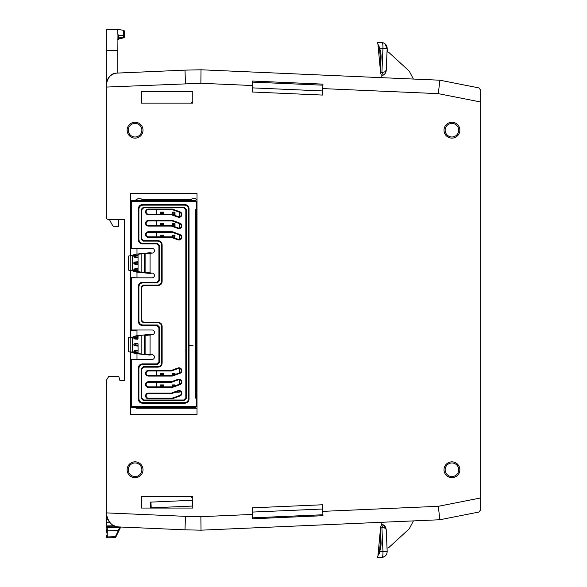 <?xml version="1.0" encoding="UTF-8"?>
<svg xmlns="http://www.w3.org/2000/svg" width="587" height="587" viewBox="0 0 587 587"><rect width="100%" height="100%" fill="white"/><g stroke="black" fill="none" stroke-linecap="round" stroke-linejoin="round"><path stroke-width="0.88" d="M444.014 469.761A7.925 7.925 0 0 1 451.931 461.844A7.925 7.925 0 0 1 459.856 469.761A7.925 7.925 0 0 1 451.931 477.686A7.925 7.925 0 0 1 444.014 469.761M458.718 469.761A6.787 6.787 0 0 0 451.931 462.974A6.787 6.787 0 0 0 445.144 469.761A6.787 6.787 0 0 0 451.931 476.549A6.787 6.787 0 0 0 458.718 469.761M127.137 469.761A7.939 7.939 0 0 1 135.069 461.83A7.939 7.939 0 0 1 143.008 469.761A7.939 7.939 0 0 1 135.069 477.701A7.939 7.939 0 0 1 127.137 469.761M141.871 469.761A6.802 6.802 0 0 0 135.069 462.96A6.802 6.802 0 0 0 128.267 469.761A6.802 6.802 0 0 0 135.069 476.563A6.802 6.802 0 0 0 141.871 469.761M127.137 130.189A7.939 7.939 0 0 1 135.069 122.257A7.939 7.939 0 0 1 143.008 130.189A7.939 7.939 0 0 1 135.069 138.128A7.939 7.939 0 0 1 127.137 130.189M141.871 130.189A6.802 6.802 0 0 0 135.069 123.387A6.802 6.802 0 0 0 128.267 130.189A6.802 6.802 0 0 0 135.069 136.991A6.802 6.802 0 0 0 141.871 130.189M444.014 130.189A7.925 7.925 0 0 1 451.931 122.272A7.925 7.925 0 0 1 459.856 130.189A7.925 7.925 0 0 1 451.931 138.114A7.925 7.925 0 0 1 444.014 130.189M458.718 130.189A6.787 6.787 0 0 0 451.931 123.402A6.787 6.787 0 0 0 445.144 130.189A6.787 6.787 0 0 0 451.931 136.984A6.787 6.787 0 0 0 458.718 130.189M379.848 550.958L377.17 557.65L381.667 557.452C382.621 557.254 383.047 555.309 382.959 551.633L379.884 551.765L379.848 550.958A27.611 27.611 0 0 0 381.088 542.777L380.486 528.381A5.76 5.76 0 0 1 380.589 527.016L383.289 527.64M382.548 524.521L381.844 524.404L380.589 527.016L381.836 524.301A5.76 5.76 0 0 1 383.34 524.903L381.902 527.397L382.959 551.633C383.047 555.309 382.621 557.254 381.667 557.452L377.206 557.65L379.708 551.376M379.422 552.213L380.853 536.914M118.398 526.884L106.32 526.766L106.32 527.383L119.337 526.957C112.322 526.869 107.986 522.335 106.32 513.368L106.32 527.097L107.23 527.082M107.23 537.905A0.91 0.91 0 0 0 107.267 537.905L115.052 537.567L107.267 537.905L107.267 536.922A0.91 0.704 180 0 1 106.32 536.217L106.32 537.002A0.91 0.91 0 0 0 107.23 537.905A0.91 0.91 0 0 1 106.32 537.002M381.205 74.63L380.589 72.942A5.76 5.76 0 0 1 380.486 71.577L381.088 57.181A27.611 27.611 0 0 0 379.848 49L377.221 42.352M116.299 73.133C110.173 74.483 106.849 78.291 106.32 84.543C107.92 77.117 111.251 73.316 116.299 73.133L185.008 70.132L117.84 73.059L117.84 50.651L106.32 50.651L106.32 29.35L117.84 29.35L117.84 34.295L118.779 35.675L123.519 35.682L124.459 36.541L124.459 31.471A1.137 1.137 0 0 0 123.527 30.355L117.84 29.35M117.98 34.787L118.354 35.528M121.377 38.104L123.527 37.546A1.137 0.807 180 0 0 124.459 36.746A1.137 1.137 0 0 1 123.593 37.847L118.706 39.021L123.593 37.847A1.137 1.137 0 0 0 124.459 36.746L124.459 36.541A1.137 0.807 180 0 1 123.527 37.333L118.779 37.304L118.779 38.713M480.68 90.119L480.68 102.013L438.291 93.641L439.905 80.206L478.853 87.896L480.68 90.119L478.853 87.896L439.905 80.206L201.011 69.78L200.864 83.281L106.32 87.067L106.32 85.35M439.905 519.744L478.853 512.055L439.905 519.744L201.011 530.178L439.905 519.744L438.291 506.31L480.68 497.945L480.68 102.013M480.68 497.945L480.68 509.832L478.853 512.055L480.68 509.832M136.059 248.352L136.059 248.807L130.387 248.807L130.387 255.756L130.387 193.417L197.019 193.417L197.019 414.488L130.387 414.488L130.387 352.061L130.387 359.097L136.059 359.457M130.387 270.431L130.387 337.386M136.059 200.431L136.059 199.653L137.894 198.78L140.623 198.78A1.563 1.563 0 0 1 142.047 199.653L191.157 199.653A1.563 1.563 0 0 1 192.58 198.78L195.31 198.78L197.019 199.653L197.019 213.008L196.608 213.573L196.608 213.008M196.608 222.759L196.608 222.194L197.019 222.759L197.019 267.356L196.608 267.921L196.608 267.356M196.608 277.108L196.608 276.536L197.019 277.108L197.019 330.708L196.608 331.273L196.608 330.708M196.608 340.46L196.608 339.895L197.019 340.46L196.608 394.809L197.019 394.237M196.608 394.809L197.019 394.809L197.019 408.251L136.059 408.251L136.059 407.473M136.984 199.074L136.984 200.431M136.984 248.352L136.984 254.024M136.984 272.163L136.984 277.834M136.984 329.982L136.984 335.654M136.984 353.785L136.984 359.457M106.731 516.685L106.988 517.58M106.687 516.501L107.098 517.895M107.678 519.29L109.109 521.616M119.337 526.957L185.008 529.826L119.337 526.957L119.77 526.979L118.398 530.509A0.91 0.668 -154 0 0 119.168 530.2L116.776 535.102M192.778 496.719L192.778 508.056L141.46 508.056L141.46 496.719L192.778 496.719M141.46 103.114L192.778 103.114L192.778 91.777L141.46 91.777L141.46 103.114M185.455 83.611L185.008 70.132L201.011 69.78M106.32 513.368L106.32 380.471L108.866 376.186L118.765 376.186L119.909 380.471L124.459 380.471L124.459 219.479L108.419 219.479A2.267 2.267 0 0 1 106.32 217.219L106.32 87.067M106.32 50.651L106.32 84.543M106.32 527.097L106.32 525.079L106.32 525.959L114.26 525.732M106.32 535.006L106.32 535.535M106.32 529.298L106.32 532.945M106.32 527.383L106.32 528.234M185.008 529.826L201.011 530.178L185.008 529.826L185.455 516.34L200.864 516.677L252.205 514.439L252.205 507.836L322.483 504.769L322.777 511.358L438.291 506.31M252.205 85.519L252.205 91.998L322.483 95.065L322.96 84.124L252.205 81.035L252.205 85.519L200.864 83.281M252.205 514.439L252.205 518.805L322.96 515.709L322.777 511.358M192.778 102.71L191.355 102.71A5.07 5.07 0 0 1 191.333 103.114M191.325 496.719A5.07 5.07 0 0 1 191.355 497.321L192.778 497.314M118.794 219.479L118.493 226.281L113.761 226.281A1.137 1.137 0 0 1 112.792 225.731A68.026 68.026 0 0 1 109.424 219.479M117.84 39.483A1.137 0.807 180 0 1 118.779 38.683L123.527 37.546L123.527 30.355M118.779 35.675L118.779 37.304A1.137 0.807 180 0 0 117.84 38.096M117.84 50.651L117.95 34.728M192.778 500.271L150.455 502.12L150.705 507.872L151.204 507.85L150.954 502.098M192.778 506.038L151.204 507.85M192.617 506.045L192.36 500.285M252.205 87.867L322.667 90.941M322.916 85.188L252.205 82.099M380.486 71.46L377.918 44.04L380.486 71.46L377.918 44.04L378.982 46.615M377.155 42.624L379.884 48.185L382.959 48.325C383.054 44.656 382.621 42.712 381.667 42.499L381.954 42.616M378.938 46.498L378.967 45.742M379.848 49L379.884 48.185M383.289 42.807L377.206 42.308L381.667 42.499C385.241 43.108 387.075 45.104 387.171 48.508L384.69 43.519M382.915 45.426L382.966 48.134M386.18 70.748L386.217 70.315C386.085 72.377 385.123 73.955 383.34 75.055L381.902 72.561C384.977 72.01 386.415 71.262 386.217 70.315L384.705 71.885M385.615 72.641A5.76 5.76 0 0 1 381.836 75.657L381.844 75.547M386.217 70.315L387.171 48.508L387.347 51.972A2.876 2.876 0 0 1 389.166 52.727L408.009 69.992A18.138 18.138 0 0 1 409.41 71.423L413.409 79.054M381.748 77.667L381.836 75.657M114.282 526.957L114.45 525.82M106.32 530.178A0.91 0.704 -0 0 0 107.267 530.89L107.267 536.922L115.404 536.643L115.052 537.567A0.91 0.91 0 0 0 115.822 537.061L120.724 527.016M120.35 527.779L119.579 527.383L107.267 527.383L107.267 530.89L118.398 530.509L115.404 536.643A0.91 0.668 26 0 0 116.182 536.335L115.822 537.061A0.91 0.91 0 0 1 115.052 537.567M119.939 528.623L117.804 533.011L119.939 528.623M116.556 535.557L116.182 536.335M106.32 516.876L106.783 516.868M109.578 522.195L106.32 522.217M175.645 392.123L179.314 392.123L179.314 391.067M156.281 209.632L156.281 214.167M156.281 220.969L156.281 225.503M156.281 232.313L156.281 236.847M156.281 370.969L156.281 375.504M156.281 382.306L156.281 386.84M179.314 384.28L179.314 379.73M179.314 372.943L179.314 368.387M179.314 239.423L179.314 234.873M179.314 228.086L179.314 223.537M179.314 216.75L179.314 212.201M174.361 226.56L175.007 226.56L175.007 223.654L172.108 223.654L172.108 225.738M175.007 385.842L175.007 384.918L172.108 384.918L172.108 386.84M175.007 374.506L175.007 373.398L172.108 373.398L172.108 375.504M174.86 238.08L175.007 235.174L172.108 235.174L172.108 237.075M173.862 215.04L175.007 215.04L175.007 212.134L172.108 212.134L172.108 214.402M172.108 223.654L173.011 224.564L172.71 225.958M174.104 386.173L175.007 384.918M163.487 236.847L163.487 235.174L160.589 235.174L160.589 236.847M163.487 375.504L163.487 373.398L160.589 373.398L160.589 375.504M162.694 375.504L161.381 375.504M163.487 214.167L163.487 212.134L160.589 212.134L161.491 213.044L161.454 214.167M162.621 214.167L161.491 214.13M160.589 214.167L160.589 212.134M163.487 386.84L163.487 384.918L160.589 384.918L160.589 386.84M163.487 225.503L163.487 223.654L160.589 223.654L160.589 225.503M172.108 373.398L173.011 374.308L173.011 375.232M172.108 235.174L173.011 236.084L172.842 237.339M175.007 215.04L174.104 214.13L172.571 214.571M173.011 225.65L174.104 225.65L175.007 226.56M173.011 224.564L174.104 224.564L174.104 225.65M175.007 223.654L174.104 224.564M174.104 385.82L173.011 385.82L172.108 384.918M173.011 386.569L173.011 385.82M163.487 235.174L162.584 236.847M162.584 236.084L161.491 236.084L161.491 236.847M161.491 236.084L160.589 235.174M163.487 373.398L162.584 374.308L162.584 375.394M162.584 374.308L161.491 374.308L161.491 375.394M161.491 374.308L160.589 373.398M163.487 212.134L162.584 213.044L162.584 214.13M162.584 213.044L161.491 213.044M163.487 384.918L162.584 385.82L162.584 386.84M162.584 385.82L161.491 385.82L161.491 386.84M161.491 385.82L160.589 384.918M163.487 223.654L162.584 224.564L162.584 225.503M162.584 224.564L161.491 224.564L161.491 225.503M161.491 224.564L160.589 223.654M173.011 374.308L174.104 374.308L174.104 374.836M175.007 373.398L174.104 374.308M173.011 237.17L174.104 237.17L175.007 238.08M173.011 236.084L174.104 236.084L174.104 237.17M175.007 235.174L174.104 236.084M175.007 212.134L174.104 213.044L174.104 214.13M174.104 213.044L173.011 213.044L173.011 214.13M173.011 213.044L172.108 212.134M322.674 509.01L252.205 512.084M252.205 517.851L322.923 514.762M377.155 557.327L377.801 556.197M380.486 528.491L377.918 555.911L380.486 528.491M379.884 551.765L378.967 554.216M383.942 527.801L384.375 527.94M385.065 528.241L385.49 528.505M385.886 528.865L386.217 529.613A5.76 5.76 0 0 1 386.217 529.643C386.026 528.505 384.588 527.757 381.902 527.397M385.483 527.067L384.58 525.864M386.011 528.344A5.76 5.76 0 0 0 383.34 524.903L386.217 529.643L387.171 551.45C387.068 554.854 385.233 556.858 381.667 557.452L384.419 556.615M386.437 554.524L386.774 553.805M409.41 528.527L413.409 520.904L409.41 528.527A18.138 18.138 0 0 1 408.009 529.958L389.166 547.231A2.876 2.876 0 0 1 387.347 547.979L387.016 547.994M381.836 524.301L381.748 522.283M201.011 530.178L200.864 516.677M136.059 277.834L130.387 277.468M130.387 330.437L136.059 330.437L136.059 329.982M137.894 198.78L137.072 199.022M196.645 199.565L196.131 199.022M195.75 198.854L195.31 198.78M148.394 370.969A2.267 2.267 0 0 0 146.126 373.237A2.267 2.267 0 0 0 148.394 375.504L172.27 375.504L179.791 372.767A2.267 2.267 0 0 0 181.28 370.639A2.267 2.267 0 0 0 178.243 368.504L171.47 370.969L148.394 370.969L148.394 370.404L171.375 370.404L171.47 370.969M148.394 382.306A2.267 2.267 0 0 0 146.126 384.573A2.267 2.267 0 0 0 148.394 386.84L172.27 386.84L179.791 384.103A2.267 2.267 0 0 0 181.28 381.976A2.267 2.267 0 0 0 178.243 379.84L171.47 382.306L148.394 382.306L148.394 381.741L171.375 381.741L178.044 379.312A2.832 2.832 0 0 1 181.677 381.007A2.832 2.832 0 0 1 179.982 384.639L172.373 387.413L172.27 386.84M148.394 393.642A2.267 2.267 0 0 0 146.126 395.909A2.267 2.267 0 0 0 148.394 398.177L172.27 398.177L179.791 395.44A2.267 2.267 0 0 0 181.28 393.312A2.267 2.267 0 0 0 178.243 391.184L171.47 393.642L148.394 393.642L148.394 393.077L171.375 393.077L171.47 393.642M148.394 232.313A2.267 2.267 0 0 0 146.126 234.58A2.267 2.267 0 0 0 148.394 236.847L171.47 236.847L178.243 239.305A2.267 2.267 0 0 0 181.28 237.177A2.267 2.267 0 0 0 179.791 235.049L172.27 232.313L148.394 232.313L148.394 231.74L172.373 231.74L179.982 234.514A2.832 2.832 0 0 1 181.677 238.146A2.832 2.832 0 0 1 178.044 239.841L171.375 237.412L171.47 236.847M148.394 220.969A2.267 2.267 0 0 0 146.126 223.236A2.267 2.267 0 0 0 148.394 225.503L171.47 225.503L178.243 227.969A2.267 2.267 0 0 0 181.28 225.841A2.267 2.267 0 0 0 179.791 223.706L172.27 220.969L148.394 220.969L148.394 220.404L172.373 220.404L172.27 220.969M148.394 209.632A2.267 2.267 0 0 0 146.126 211.9A2.267 2.267 0 0 0 148.394 214.167L171.47 214.167L178.243 216.632A2.267 2.267 0 0 0 181.28 214.504A2.267 2.267 0 0 0 179.791 212.369L172.27 209.632L148.394 209.632L148.394 209.067L172.373 209.067L179.982 211.841A2.832 2.832 0 0 1 181.677 215.473A2.832 2.832 0 0 1 178.044 217.168L171.375 214.739L171.47 214.167M131.708 359.457L131.708 406.571L196.586 406.571L195.478 407.473L130.798 407.473L130.798 359.457L152.084 359.457A2.37 2.37 0 0 0 154.454 357.094A2.37 2.37 0 0 0 152.29 354.739L145.099 354.027L145.099 335.419L150.067 335.045L150.067 354.394M150.067 335.045L152.29 334.707A2.37 2.37 0 0 0 154.454 332.352A2.37 2.37 0 0 0 152.084 329.982L130.798 329.982L130.798 277.834L152.084 277.834A2.37 2.37 0 0 0 154.454 275.464A2.37 2.37 0 0 0 152.29 273.109L145.099 272.397L145.099 253.789L152.29 253.078A2.37 2.37 0 0 0 154.454 250.722A2.37 2.37 0 0 0 152.084 248.352L130.798 248.352L130.798 200.431L195.478 200.431L196.586 201.334L131.708 201.334L131.708 248.352M152.29 354.739L149.604 355.047L136.544 353.704L133.095 352.897L133.022 352.405L128.531 351.767L128.531 337.679L138.055 336.593L138.055 335.918L141.137 335.309L144.593 334.964L145.106 335.419M152.884 334.575L149.604 334.399L136.544 335.735L133.095 336.542L133.022 337.033L128.531 337.679M152.29 253.078L149.604 252.77L136.544 254.105L133.095 254.912L133.022 255.411L129.668 255.851L138.055 254.963L138.055 254.296L144.622 253.327L144.593 272.845L145.092 272.405L145.106 253.789M132.317 255.719L132.317 270.468L144.593 272.845M152.29 273.109L149.604 273.417L136.544 272.082L133.095 271.267L133.022 270.776L128.531 270.137L128.531 256.049L129.668 255.851M188.508 398.573L189.036 399.101C188.838 401.64 187.466 403.012 184.927 403.21L184.399 402.682C186.937 402.484 188.31 401.112 188.508 398.573L188.508 209.243C188.31 206.705 186.937 205.333 184.399 205.127L184.927 204.599L142.487 204.599L143.015 205.127L184.399 205.127M192.984 345.516L189.036 345.53L192.984 345.516M137.674 336.901A0.565 0.558 180 0 1 138.055 337.43L133.887 337.686L137.49 336.887L138.055 337.408L138.055 336.593L137.674 339.213L134.724 338.985L133.887 338.428L138.055 338.706A0.565 0.558 180 0 1 137.674 339.213M128.531 351.767L132.317 352.097L132.317 337.349M132.317 352.097L138.055 352.846L138.055 352.083L137.49 352.611L134.724 352.369L137.49 352.611M134.724 352.369L133.887 351.804L138.055 352.083M133.887 351.019L134.724 350.454L137.49 350.212L138.055 350.74L133.887 351.019L133.887 351.804M138.055 350.74L138.055 345.508L137.674 346.014L134.724 345.787L137.49 346.029M134.724 345.787L133.887 345.229L138.055 345.508M133.887 344.209L137.49 343.41L138.055 343.931L133.887 344.209L133.887 345.229M137.49 343.41L134.724 343.652M137.674 343.424A0.565 0.558 180 0 1 138.055 343.953L138.055 345.486A0.565 0.558 180 0 1 137.674 346.014M133.887 337.686L133.887 338.428M137.49 255.323L134.724 255.565L137.674 255.338L138.055 255.844L138.055 271.223L138.055 254.963L138.055 255.844L133.887 256.123L134.724 255.565M138.055 270.277L137.49 270.805L134.724 270.563L133.887 269.998L134.724 268.824L137.674 268.597L138.055 269.11M138.055 263.879L137.674 264.392L134.724 264.165L137.49 264.407M134.724 264.165L133.887 263.6L133.887 262.587L134.724 262.022L137.49 261.78L134.724 262.022M137.49 261.78L138.055 262.308L133.887 262.587M133.887 256.798L138.055 257.055L137.49 257.605L134.724 257.363L133.887 256.798L133.887 256.123M137.49 270.805L134.724 270.563M134.724 268.824L137.49 268.582M129.668 270.336L132.317 270.468M144.593 253.342L145.092 253.782M131.708 277.834L131.708 329.982M196.586 406.571A1.137 1.137 0 0 0 196.608 406.343L196.608 398.177L195.706 398.177L195.706 209.632L196.608 209.632L196.608 398.177M196.586 201.334A1.137 1.137 0 0 1 196.608 201.561L196.608 209.632M156.861 363.918L142.487 363.918L143.015 364.446L157.389 364.446L156.861 363.918L158.916 361.863L159.444 362.392L157.389 364.446M138.906 286.933L138.378 286.405C138.576 283.866 139.948 282.494 142.487 282.288L143.015 282.817C140.476 283.022 139.104 284.394 138.906 286.933L138.906 320.884C139.104 323.422 140.476 324.794 143.015 324.993L157.389 324.993L159.444 327.047L158.916 327.575L158.916 361.863M158.916 327.575L156.861 325.521L142.487 325.521C139.948 325.323 138.576 323.951 138.378 321.412L138.906 320.884M138.378 286.405L138.378 321.412M143.015 282.817L157.389 282.817L156.861 282.288L142.487 282.288M156.861 282.288L158.916 280.234L159.444 280.762L159.444 245.425L158.916 245.953L158.916 280.234M158.916 245.953L156.861 243.898L157.389 243.363L143.015 243.363L142.487 243.898L156.861 243.898M142.487 243.898C139.948 243.693 138.576 242.321 138.378 239.782L138.378 208.715C138.576 206.176 139.948 204.804 142.487 204.599M184.927 204.599C187.466 204.804 188.838 206.176 189.036 208.715L189.036 345.516L188.508 345.53L189.036 345.516L189.036 399.101M184.399 402.682L143.015 402.682L142.487 403.21L184.927 403.21M142.487 403.21C139.948 403.012 138.576 401.64 138.378 399.101L138.378 368.027C138.576 365.488 139.948 364.123 142.487 363.918M131.708 201.334L130.798 200.431M130.798 407.473L131.708 406.571M186.24 398.36L186.24 209.456L185.815 209.875L185.815 397.942L186.24 398.36L184.186 400.415L143.228 400.415L141.174 398.36L141.174 368.768L143.228 366.714L157.602 366.714C160.141 366.515 161.506 365.143 161.711 362.605L162.129 363.03C161.931 365.569 160.559 366.934 158.02 367.139L157.602 366.714M184.186 400.415L183.76 399.996L143.646 399.996L143.228 400.415M143.228 241.096L157.602 241.096L158.02 240.677L143.646 240.677L143.228 241.096L141.174 239.041L141.174 209.456L143.228 207.394L184.186 207.394L186.24 209.456M143.228 207.394L143.646 207.82L183.76 207.82L184.186 207.394M143.228 322.725L157.602 322.725L158.02 322.307L143.646 322.307L143.228 322.725L141.174 320.671L141.592 320.253L143.646 322.307M143.228 366.714L143.646 367.139L158.02 367.139M158.02 322.307C160.559 322.505 161.931 323.877 162.129 326.416L161.711 326.834L161.711 362.605M162.129 326.416L162.129 363.03M143.646 285.509L158.02 285.509L157.602 285.084L143.228 285.084L143.646 285.509L141.592 287.564L141.592 320.253M157.602 285.084C160.141 284.886 161.506 283.514 161.711 280.975L162.129 281.4L162.129 244.786L161.711 245.212C161.506 242.673 160.141 241.301 157.602 241.096M161.711 280.975L161.711 245.212M141.174 398.36L141.592 397.942L141.592 369.194L141.174 368.768M161.711 326.834C161.506 324.295 160.141 322.931 157.602 322.725M141.592 287.564L141.174 287.146L141.174 320.671M141.174 287.146L143.228 285.084M143.015 205.127C140.476 205.333 139.104 206.705 138.906 209.243L138.906 239.254C139.104 241.793 140.476 243.165 143.015 243.363M157.389 243.363L159.444 245.425M159.444 280.762L157.389 282.817M159.444 327.047L159.444 362.392M143.015 364.446C140.476 364.652 139.104 366.017 138.906 368.555L138.906 398.573C139.104 401.112 140.476 402.484 143.015 402.682M152.884 334.568L152.29 334.707M144.622 334.95L144.593 354.475L145.106 354.027L145.092 335.412M138.055 345.486L138.055 353.521L144.622 354.489M141.174 239.041L141.592 238.623L141.592 209.875L141.174 209.456M183.76 399.996L185.815 397.942M185.815 209.875L183.76 207.82M143.646 207.82L141.592 209.875M141.592 238.623L143.646 240.677M158.02 240.677C160.559 240.875 161.931 242.248 162.129 244.786M162.129 281.4C161.931 283.939 160.559 285.311 158.02 285.509M143.646 367.139L141.592 369.194M141.592 397.942L143.646 399.996M197.019 276.536L196.608 276.536L196.608 267.921L197.019 267.921M197.019 339.895L196.608 339.895L196.608 331.273L197.019 331.273M197.019 385.622L196.608 385.057M197.019 222.194L196.608 222.194L196.608 213.573L197.019 213.573M137.49 257.605L134.724 257.363M134.724 337.129L137.49 336.887M137.49 339.227L134.724 338.985M134.724 350.454L137.49 350.212M137.674 268.597A0.565 0.558 180 0 1 138.055 269.132L133.887 269.389M133.887 269.998L138.055 270.255A0.565 0.558 180 0 1 137.674 270.79M133.887 263.6L138.055 263.857A0.565 0.558 180 0 1 137.674 264.392M138.055 350.755A0.565 0.558 180 0 0 137.674 350.226M138.055 352.061A0.565 0.558 180 0 1 137.674 352.589M138.055 262.33A0.565 0.558 180 0 0 137.674 261.795M138.055 255.866A0.565 0.558 180 0 0 137.674 255.338M138.055 257.055A0.565 0.558 180 0 1 137.674 257.583M172.27 209.632L172.373 209.067M171.47 225.503L171.375 226.076L148.394 226.076A2.832 2.832 0 0 1 145.561 223.236A2.832 2.832 0 0 1 148.394 220.404M172.27 232.313L172.373 231.74M172.27 398.177L172.373 398.749L148.394 398.749A2.832 2.832 0 0 1 145.561 395.909A2.832 2.832 0 0 1 148.394 393.077M171.47 382.306L171.375 381.741M172.27 375.504L172.373 376.069L148.394 376.069A2.832 2.832 0 0 1 145.561 373.237A2.832 2.832 0 0 1 148.394 370.404M106.32 512.884L185.455 516.34M438.291 93.641L322.769 88.6M380.853 63.044L379.422 47.738M387.171 48.508L382.959 48.325L381.902 72.561L380.589 72.942M387.171 551.45L382.959 551.633M172.373 387.413L148.394 387.413A2.832 2.832 0 0 1 145.561 384.573A2.832 2.832 0 0 1 148.394 381.741M171.375 237.412L148.394 237.412A2.832 2.832 0 0 1 145.561 234.58A2.832 2.832 0 0 1 148.394 231.74M171.375 214.739L148.394 214.739A2.832 2.832 0 0 1 145.561 211.9A2.832 2.832 0 0 1 148.394 209.067M178.044 239.841L178.243 239.305A2.267 2.267 0 0 0 181.28 237.177A2.267 2.267 0 0 0 179.791 235.049L179.982 234.514M178.044 228.504L178.243 227.969A2.267 2.267 0 0 0 181.28 225.841A2.267 2.267 0 0 0 179.791 223.706L179.982 223.177A2.832 2.832 0 0 1 181.677 226.809A2.832 2.832 0 0 1 178.044 228.504L171.375 226.076M178.044 217.168L178.243 216.632A2.267 2.267 0 0 0 181.28 214.504A2.267 2.267 0 0 0 179.791 212.369L179.982 211.841M179.982 384.639L179.791 384.103A2.267 2.267 0 0 0 181.28 381.976A2.267 2.267 0 0 0 178.243 379.84L178.044 379.312M179.982 395.976L179.791 395.44A2.267 2.267 0 0 0 181.28 393.312A2.267 2.267 0 0 0 178.243 391.184L178.044 390.649A2.832 2.832 0 0 1 181.677 392.343A2.832 2.832 0 0 1 179.982 395.976L172.373 398.749M179.982 373.303L179.791 372.767A2.267 2.267 0 0 0 181.28 370.639A2.267 2.267 0 0 0 178.243 368.504L178.044 367.976A2.832 2.832 0 0 1 181.677 369.671A2.832 2.832 0 0 1 179.982 373.303L172.373 376.069M146.126 373.237A2.267 2.267 0 0 0 148.394 375.504L148.394 376.069M135.788 270.563L135.788 268.824M130.798 255.888L130.798 270.299M141.137 253.679L141.137 272.507M150.067 253.415L150.067 272.764M146.126 384.573A2.267 2.267 0 0 0 148.394 386.84L148.394 387.413M146.126 395.909A2.267 2.267 0 0 0 148.394 398.177L148.394 398.749M146.126 234.58A2.267 2.267 0 0 0 148.394 236.847L148.394 237.412M146.126 223.236A2.267 2.267 0 0 0 148.394 225.503L148.394 226.076M146.126 211.9A2.267 2.267 0 0 0 148.394 214.167L148.394 214.739M143.015 324.993L142.487 325.521M156.861 325.521L157.389 324.993M189.036 208.715L188.508 209.243M138.378 399.101L138.906 398.573M138.906 368.555L138.378 368.027M138.906 209.243L138.378 208.715M138.378 239.782L138.906 239.254M172.373 220.404L179.982 223.177M171.375 393.077L178.044 390.649M171.375 370.404L178.044 367.976M135.788 264.165L135.788 262.022M135.788 257.363L135.788 255.565M130.798 351.929L130.798 337.518M141.137 354.137L141.137 335.309M135.788 338.985L135.788 337.129M135.788 345.787L135.788 343.652M135.788 352.369L135.788 350.454M118.706 39.021L117.84 40.121L118.706 39.021M383.289 557.144L383.839 556.924L383.289 557.144"/></g></svg>
